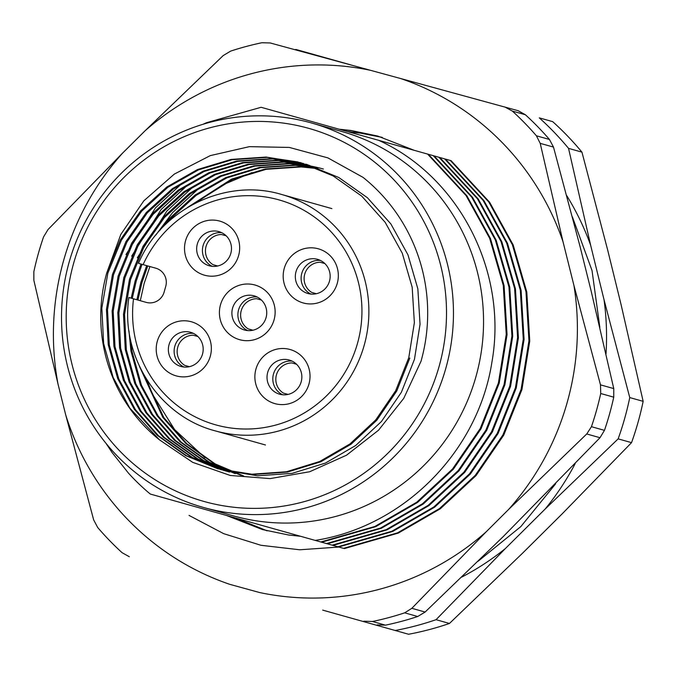 <?xml version="1.0" encoding="UTF-8"?>
<svg xmlns="http://www.w3.org/2000/svg" width="677" height="677" viewBox="0 0 677 677"><rect width="100%" height="100%" fill="white"/><g stroke="black" fill="none" stroke-linecap="round" stroke-linejoin="round"><path stroke-width="1.02" d="M294.91 49.692A295.824 289.883 105.7 0 1 296.01 49.489L350.305 64.747M631.539 442.64A295.824 289.883 -74.3 0 0 643.15 401.343L629.754 397.577A295.824 289.883 105.7 0 1 618.143 438.874L631.539 442.64L562.24 513.784L522.399 553.346L449.46 623.458A295.824 289.883 -74.3 0 1 408.603 634.256L322.717 610.121M449.46 623.458L436.056 619.692A295.824 289.883 105.7 0 1 395.207 630.49M461.731 577.1A267.737 262.363 -74.3 0 0 505.364 548.556L545.205 508.994A267.737 262.363 -74.3 0 0 575.171 463.669M505.364 548.556L436.056 619.692M618.143 438.874L545.205 508.994M606 353.986A267.737 262.363 -74.3 0 0 604.028 299.725L590.632 245.201A267.737 262.363 -74.3 0 0 566.725 195.594M604.028 299.725L629.754 397.577M581.941 152.139A295.824 289.883 -74.3 0 0 552.694 121.64L539.298 117.874A295.824 289.883 105.7 0 1 568.545 148.373L581.941 152.139L607.667 249.991L621.063 304.515L643.15 401.343M568.545 148.373L590.632 245.201M202.897 124.323L206.646 122.664L261.119 107.288L427.593 154.077L466.072 195.585L489.666 238.321L503.273 285.381L506.235 334.404L498.416 382.945L480.205 428.558L452.541 468.975L416.812 502.165L374.821 526.469L320.822 541.981L321.626 542.209L375.633 526.698L417.624 502.393L453.353 469.203L481.017 428.786L499.22 383.165L507.048 334.633L504.086 285.609L490.47 238.549L466.885 195.814L428.406 154.305L434.084 155.905L472.563 197.413L496.148 240.14L509.764 287.2L512.726 336.224L504.898 384.764L486.695 430.386L459.031 470.803L423.303 503.993L381.312 528.288L327.304 543.8L321.626 542.209M427.593 154.077L428.406 154.305M433.272 155.676L471.751 197.185L495.336 239.912L508.952 286.972L511.914 335.995L504.094 384.536L485.883 430.157L458.219 470.574L422.49 503.764L380.499 528.06L326.492 543.572M434.084 155.905L438.95 157.267L477.429 198.776L501.014 241.511L514.63 288.571L517.592 337.595L509.773 386.135L491.561 431.748L463.897 472.165L428.169 505.355L386.178 529.659L332.17 545.171L332.982 545.4L386.99 529.888L428.981 505.584L464.71 472.394L492.374 431.977L510.576 386.364L518.404 337.823L515.442 288.8L501.826 241.74L478.241 199.004L439.754 157.496L445.432 159.095L483.92 200.604L507.505 243.339L521.112 290.391L524.083 339.422L516.255 387.955L498.052 433.576L470.388 473.993L434.651 507.183L392.668 531.479L338.661 546.991L332.982 545.4M438.95 157.267L439.754 157.496M444.628 158.867L483.107 200.375L506.692 243.111L520.308 290.162L523.27 339.194L515.442 387.726L497.24 433.348L469.576 473.765L433.847 506.955L391.856 531.25L337.848 546.771M445.432 159.095L451.11 160.686L489.598 202.195L513.183 244.93L526.791 291.99L529.761 341.013L521.933 389.554L503.73 435.176L476.058 475.584L440.329 508.774L398.338 533.078L344.339 548.59M450.307 160.457L488.786 201.974L512.371 244.702L525.987 291.762L528.949 340.785L521.121 389.326L502.918 434.947L475.254 475.364L439.525 508.545L397.534 532.85L343.527 548.362L338.661 546.991M105.942 443.257L112.145 452.634L128.562 473.248A219.5 215.1 -74.3 0 0 150.286 494.041L320.822 541.981M332.17 545.171L327.304 543.8M73.565 263.522A193.766 189.873 105.7 0 1 393.159 179.05A193.766 189.873 105.7 0 1 302.34 502.139A193.766 189.873 105.7 0 1 73.565 263.522M159.442 439.822A158.562 155.38 105.7 0 1 106.771 272.856L120.836 234.394L143.82 200.841L174.327 174.082L210.268 155.625L249.381 146.655L289.35 147.434L327.888 157.885L363.05 177.374A174.573 171.069 -74.3 0 1 421.043 361.196L403.754 398.355L378.502 430.242L346.514 455.206L309.677 471.742L270.115 478.605L230.307 475.474L192.708 462.357L159.442 439.822L129.798 408.104L113.11 377.334L103.623 343.434L101.838 308.12L107.838 273.153L121.335 240.301L141.671 211.199L167.828 187.326L198.513 169.868L232.186 159.713L267.178 157.369L297.998 161.947M203.455 507.454L233.548 515.908A199.681 195.67 -74.3 0 0 475.956 376.632A199.681 195.67 -74.3 0 0 341.614 131.448L311.522 122.986A199.681 195.67 105.7 0 1 445.864 368.17A199.681 195.67 105.7 0 1 203.455 507.454A199.681 195.67 105.7 0 1 69.113 262.27A199.681 195.67 105.7 0 1 311.522 122.986M106.771 272.856L120.269 239.996L140.604 210.902L166.762 187.03L197.447 169.572L231.128 159.417L266.12 157.064L300.681 162.649L333.092 175.893L361.738 196.127L385.188 222.344L402.282 253.223L412.175 287.234L414.366 322.667L408.773 357.744L395.681 390.714L375.752 419.926L350.001 443.917L319.722 461.486L286.447 471.759L251.861 474.213L217.706 468.746L185.701 455.621L157.462 435.497L134.41 409.399L117.722 378.629L108.244 344.728L106.45 309.414L112.45 274.447L125.947 241.596L146.283 212.502L172.44 188.621L203.125 171.163L236.806 161.008L271.79 158.663L303.508 163.479M306.359 164.249L338.771 177.492L367.416 197.726L390.866 223.935L407.96 254.823L417.853 288.834L420.045 324.266L414.451 359.343L401.359 392.313L381.43 421.526L355.679 445.517L325.4 463.085L292.125 473.35L257.539 475.813L221.083 469.677M409.839 358.048L396.747 391.018L376.818 420.222L351.058 444.214L320.788 461.782L287.513 472.055L252.927 474.518L217.706 468.746M218.239 468.89L186.759 455.917L158.52 435.802L135.476 409.695L118.788 378.925L109.302 345.033L107.516 309.719L113.516 274.752L127.014 241.892L147.349 212.798L173.507 188.917L204.192 171.467L237.864 161.312L272.856 158.96L303.025 163.385M220.55 469.516L191.379 457.212L163.14 437.097L140.088 410.998L123.4 380.22L113.914 346.328L112.128 311.014L118.128 276.047L131.626 243.195L151.961 214.093L178.119 190.22L208.804 172.762L242.476 162.607L277.468 160.263L306.326 164.359M223.918 470.49L192.437 457.517L164.198 437.393L141.155 411.294L124.466 380.525L114.98 346.624L113.194 311.31L119.194 276.343L132.692 243.492L153.027 214.397L179.185 190.516L209.87 173.058L243.542 162.903L278.535 160.559L306.85 164.528M229.063 471.937L226.761 471.268M226.228 471.107L223.943 470.397M223.41 470.227L197.058 458.811L168.81 438.688L145.767 412.589L129.079 381.82L119.592 347.927L117.806 312.605L123.806 277.646L137.304 244.786L157.639 215.692L183.797 191.811L214.482 174.361L248.154 164.198L283.147 161.854L309.127 165.29M229.596 472.089L198.116 459.108L169.876 438.992L146.833 412.885L130.145 382.116L120.658 348.223L118.873 312.909L124.873 277.942L138.37 245.091L158.706 215.988L184.863 192.116L215.548 174.658L249.221 164.503L284.213 162.158L309.651 165.476M226.296 470.887L202.728 460.411L174.488 440.287L151.445 414.189L134.757 383.419L125.27 349.518L123.485 314.204L129.485 279.237L142.982 246.386L163.318 217.283L189.475 193.41L220.16 175.952L253.833 165.797L288.825 163.453L311.911 166.28M312.461 166.39L314.805 166.889M315.347 167.007L317.682 167.549M318.224 167.676L320.543 168.268M321.084 168.404L323.394 169.038M235.274 473.68L203.794 460.707L175.555 440.583L152.511 414.485L135.823 383.715L126.337 349.823L124.551 314.5L130.551 279.542L144.049 246.682L164.384 217.588L190.542 193.707L221.227 176.257L254.899 166.093L289.891 163.749L312.435 166.474M229.19 471.488L208.406 462.002L180.167 441.886L157.123 415.78L140.435 385.01L130.949 351.118L128.96 330.808M131.194 298.159L135.163 280.837L141.002 264.038M159.687 230.535L168.996 218.883L195.154 195.001L225.839 177.552L259.511 167.397L294.503 165.044L314.687 167.321M240.953 475.279L209.472 462.298L181.233 442.183L158.19 416.084L141.501 385.315L132.015 351.414L130.576 339.964M132.26 298.455L136.221 281.133L142.068 264.343M165.975 224.028L170.062 219.179L196.22 195.306L226.905 177.848L260.577 167.693L295.57 165.349L315.203 167.524M232.093 472.038L214.084 463.601L185.845 443.477L162.802 417.379L139.479 366.401M136.872 299.759L140.841 282.427L146.681 265.638M187.368 207.56L231.517 179.143L265.189 168.988L300.182 166.644L317.437 168.421M243.796 476.041L215.151 463.897L186.911 443.782L163.868 417.675L141.645 370.768M137.939 300.055L141.899 282.732L147.747 265.934M191.439 205.199L232.583 179.447L266.256 169.292L301.248 166.94L317.953 168.632M125.981 254.577L155.49 207.873L182.883 182.604M131.66 256.168L161.168 209.464L188.553 184.203M137.338 257.768L166.847 211.063L194.231 185.794M155.812 235.071L172.525 212.663L199.91 187.394M378.714 140.342C460.081 177.425 507.826 272.679 491.942 361.967C478.131 451.677 403.56 526.714 315.186 540.398M221.701 232.676A17.746 17.39 -74.3 0 0 212.239 266.34M218.874 231.61A17.746 17.39 105.7 0 1 230.815 253.401A17.746 17.39 105.7 0 1 209.269 265.782A17.746 17.39 105.7 0 1 197.329 243.991A17.746 17.39 105.7 0 1 218.874 231.61M219.695 221.083A28.104 27.537 105.7 0 1 231.246 268.117A28.104 27.537 105.7 0 1 185.329 255.212A28.104 27.537 105.7 0 1 219.695 221.083M320.365 260.417A17.746 17.39 -74.3 0 0 310.904 294.072M329.487 281.133A17.746 17.39 105.7 0 1 307.942 293.513A17.746 17.39 105.7 0 1 295.993 271.722A17.746 17.39 105.7 0 1 317.547 259.342A17.746 17.39 105.7 0 1 329.487 281.133M337.264 283.325A28.104 27.537 105.7 0 1 290.915 295.578A28.104 27.537 105.7 0 1 304.083 248.713A28.104 27.537 105.7 0 1 337.264 283.325M292.066 361.103A17.746 17.39 -74.3 0 0 282.605 394.759M279.635 394.209A17.746 17.39 105.7 0 1 267.694 372.409A17.746 17.39 105.7 0 1 289.24 360.029A17.746 17.39 105.7 0 1 301.18 381.828A17.746 17.39 105.7 0 1 279.635 394.209M274.845 403.61A28.104 27.537 105.7 0 1 263.294 356.576A28.104 27.537 105.7 0 1 309.211 369.481A28.104 27.537 105.7 0 1 274.845 403.61M220.482 304.819A28.4 27.833 105.7 0 1 267.322 292.439A28.4 27.833 105.7 0 1 254.01 339.786A28.4 27.833 105.7 0 1 220.482 304.819M157.276 341.369A28.104 27.537 105.7 0 1 203.625 329.124A28.104 27.537 105.7 0 1 190.457 375.98A28.104 27.537 105.7 0 1 157.276 341.369M129.002 297.541L146.19 302.374A14.792 14.496 -74.3 0 0 164.139 292.058L165.747 286.363A14.792 14.496 -74.3 0 0 155.795 268.194L138.607 263.37M193.402 333.363A17.746 17.39 -74.3 0 0 183.941 367.027M202.516 354.088A17.746 17.39 105.7 0 1 180.971 366.469A17.746 17.39 105.7 0 1 169.03 344.678A17.746 17.39 105.7 0 1 190.575 332.297A17.746 17.39 105.7 0 1 202.516 354.088M257.048 296.958A17.746 17.39 -74.3 0 0 247.596 330.579M266.061 317.631A17.746 17.39 105.7 0 1 244.507 330.012A17.746 17.39 105.7 0 1 232.566 308.213A17.746 17.39 105.7 0 1 254.12 295.832A17.746 17.39 105.7 0 1 266.061 317.631M573.918 285.406L600.482 384.858L613.768 388.59L590.953 290.196L580.054 246.538L553.49 147.087L540.212 143.355L563.019 241.748A266.958 261.601 -74.3 0 0 400.649 78.532L370.59 70.332A266.958 261.601 -74.3 0 0 144.971 130.881L122.52 153.18A266.958 261.601 -74.3 0 0 58.044 384.197L65.703 414.891A266.958 261.601 -74.3 0 0 229.689 584.31L259.731 592.57A266.958 261.601 -74.3 0 0 486.213 531.784L508.613 509.451A266.958 261.601 -74.3 0 0 573.918 285.406L563.019 241.748M486.213 531.784L411.844 608.31L425.122 612.042L503.248 536.573L600.017 437.714L586.739 433.974L508.613 509.451M229.689 584.31L259.731 592.57M338.855 547.05L299.75 549.783L260.95 545.281L223.689 533.662L189.027 515.392M549.436 139.454A295.824 289.883 -74.3 0 0 525.377 114.743L512.354 111.079A295.824 289.883 105.7 0 1 536.412 135.798L549.436 139.454L553.49 147.087M400.649 78.532L518.083 110.69L525.377 114.743M144.971 130.881L223.224 55.556L230.645 51.113A295.824 289.883 105.7 0 1 261.847 42.744L270.191 42.956L370.59 70.332M58.044 384.197L33.858 280.286L33.85 271.705A295.824 289.883 105.7 0 1 43.565 236.899L48.016 229.554L122.52 153.18M129.341 556.739L122.063 552.677A295.824 289.883 105.7 0 1 97.691 527.501L93.646 519.851L65.703 414.891M385.458 625.159A295.824 289.883 -74.3 0 0 417.717 616.502L404.694 612.837A295.824 289.883 105.7 0 1 372.435 621.494L385.458 625.159L377.114 624.93M604.459 430.36A295.824 289.883 -74.3 0 0 613.751 397.171L600.727 393.515A295.824 289.883 105.7 0 1 591.436 426.696L604.459 430.36L600.017 437.714M512.354 111.079L504.797 106.958M540.212 143.355L536.412 135.798M404.694 612.837L411.844 608.31M363.837 621.19L372.435 621.494M600.727 393.515L600.482 384.858M586.739 433.974L591.436 426.696M425.122 612.042L417.717 616.502M613.768 388.59L613.751 397.171M262.879 529.685L227.303 515.696M339.905 129.425L351.845 130.72L378.088 136.17M267.153 530.827L235.824 518.091M348.427 131.82L360.359 133.115L382.327 137.423M300.537 536.277L288.757 535.033L262.464 529.575L226.49 515.468M339.092 129.205L351.033 130.492L377.681 136.052L414.189 150.311M266.746 530.726L235.012 517.863M347.614 131.592L359.546 132.887L381.93 137.296M217.706 265.993L213.018 264.673A16.273 15.943 105.7 0 1 221.497 234.504L226.186 235.824M189.399 366.68L184.719 365.36A16.273 15.943 105.7 0 1 193.199 335.2L197.879 336.511M288.072 394.412L283.384 393.092A16.273 15.943 105.7 0 1 291.863 362.931L296.551 364.243M316.371 293.725L311.682 292.405A16.273 15.943 105.7 0 1 320.162 262.244L324.85 263.556M252.944 330.215L248.205 328.887A16.273 15.943 105.7 0 1 256.676 298.718L261.424 300.055M331.874 208.601L281.624 194.477A122.765 120.303 105.7 0 1 364.218 345.219A122.765 120.303 105.7 0 1 215.184 430.851L265.435 444.975M143.118 264.631A116.85 114.506 105.7 0 1 333.71 234.75A116.85 114.506 105.7 0 1 280.616 423.624A116.85 114.506 105.7 0 1 133.513 298.811M128.892 297.516C119.947 356.009 158.985 416.313 215.184 430.851M281.624 194.477C226.076 177.611 161.338 208.753 138.497 263.336M244.693 522.483L237.449 518.548M478.072 561.267L520.825 526.604L555.656 483.793M599.839 327.363L592.028 270.538L572.361 216.835M140.3 300.715L144.176 283.367L149.913 266.543M196.465 202.558L221.828 185.27L251.946 172.601M146.706 379.585L152.613 394.446L174.641 429.633L204.962 457.737"/></g></svg>
